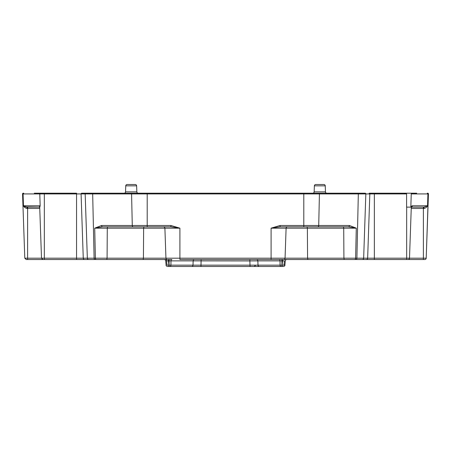 <?xml version="1.0" encoding="UTF-8"?>
<svg xmlns="http://www.w3.org/2000/svg" width="451" height="451" viewBox="0 0 451 451"><rect width="100%" height="100%" fill="white"/><g stroke="black" fill="none" stroke-linecap="round" stroke-linejoin="round"><path stroke-width="0.68" d="M410.861 206.496L411.921 207.127L424.07 207.127L427.542 205.78L427.914 193.924L428.45 193.924L426.206 258.192L428.45 193.924A0.693 0.693 0 0 0 427.757 193.203L427.294 193.203A0.693 0.62 90 0 1 427.914 193.924L411.244 193.924L411.757 193.203L416.713 193.203L404.057 193.203L406.588 193.924L406.593 207.127L411.137 207.127L410.855 206.462L411.244 193.924M369.239 193.203L404.057 193.203M147.201 226.825L147.201 225.477L170.912 225.477L170.912 226.825L102.484 226.825L94.716 228.167L101.599 225.477L147.201 225.477L147.201 193.203L93.12 193.203L365.158 193.203A0.693 0.676 -90 0 1 365.834 193.924L81.084 193.924A0.693 0.676 -90 0 1 81.761 193.203L92.325 193.203L81.761 193.203M127.143 184.504A1.392 1.392 0 0 0 125.75 185.851L136.63 185.851A1.392 1.392 0 0 0 135.238 184.504L127.143 184.504L135.238 184.504A1.392 1.392 0 0 1 136.63 185.851L136.845 191.861A1.392 1.392 0 0 0 138.231 193.203M125.75 185.851L125.541 191.861A1.392 1.392 0 0 1 124.149 193.203A1.392 1.392 0 0 0 125.541 191.861L136.845 191.861M314.37 185.851A1.392 1.392 0 0 1 315.756 184.504L323.857 184.504A1.392 1.392 0 0 1 325.25 185.851L314.37 185.851L314.155 191.861A1.392 1.392 0 0 1 312.768 193.203A1.392 1.392 0 0 0 314.155 191.861L325.459 191.861A1.392 1.392 0 0 0 326.851 193.203M325.459 191.861L325.25 185.851A1.392 1.392 0 0 0 323.857 184.504L315.756 184.504M196.709 266.496L169.029 266.496L196.709 266.496M166.616 260.808A1.392 0.941 90 0 0 165.68 259.534L171.921 259.534A1.392 0.947 90 0 0 170.98 260.881L169.086 260.881L169.029 266.496L167.941 266.496L168.883 266.496L167.941 266.496L168.883 266.496L168.883 265.149L192.994 265.149L193.158 260.881L170.98 260.881L170.918 265.149A1.392 0.947 -90 0 1 169.976 266.496L191.726 266.496A1.392 1.274 -90 0 0 192.994 265.149L280.082 265.149L280.02 260.881L257.842 260.881L258.006 265.149A1.392 1.274 -90 0 0 259.274 266.496L200.966 266.496L250.034 266.496L249.877 260.926L193.158 260.881A1.392 1.274 90 0 1 194.432 259.534M238.613 266.496L247.706 266.496L238.613 266.496M79.004 259.534L98.177 259.534L79.004 259.534M115.76 259.534L134.939 259.534M203.294 266.496L212.382 266.496L203.294 266.496M352.823 259.534L371.996 259.534L352.823 259.534M411.532 207.127L423.376 207.127L423.376 208.469L411.239 208.469M411.611 206.817A1.392 1.336 2 0 0 411.267 207.652L409.502 258.192L423.376 258.192L423.376 208.469L423.906 208.469C425.727 208.069 426.939 207.172 427.542 205.78L412.366 205.78L410.855 206.462M411.267 207.652L411.115 207.127M427.943 206.237L426.206 258.192A1.392 1.392 0 0 1 424.814 259.534L366.387 259.534M39.761 208.469L27.624 208.469L27.624 258.192L24.794 258.192L22.55 193.924A0.693 0.693 0 0 1 23.243 193.203L23.706 193.203L23.243 193.203M27.624 207.127L27.624 208.469L27.088 208.469C25.273 208.069 24.061 207.172 23.458 205.78L26.93 207.127L39.181 207.127L25.583 206.891M390.899 193.203L408.104 193.203L390.899 193.203M34.287 193.203L42.89 193.203L34.287 193.203M42.89 193.203L76.557 193.203L76.557 193.924L44.328 193.924L44.328 258.192L76.557 258.192L76.557 193.924L81.084 193.924L83.26 258.192L87.342 258.192L85.166 193.924A0.693 0.676 -90 0 1 85.842 193.203L93.12 193.203L85.842 193.203M110.01 193.203L92.325 193.203L110.01 193.203M348.516 226.825A1.392 0.885 -90 0 0 349.401 225.477L356.284 228.167L348.516 226.825L280.088 226.825L280.088 225.477L303.799 225.477L303.799 193.203M170.912 225.477L179.91 228.167L170.912 226.825M280.088 226.825L271.09 228.167L280.088 225.477M24.867 206.609L23.458 205.78L40.162 205.78L39.175 207.127L40.162 205.78L39.727 207.528L41.498 258.192L44.328 258.192L44.328 259.534L42.89 259.534L44.328 259.534L42.89 259.534L41.498 258.192L27.624 258.192L27.624 259.534L26.186 259.534L44.328 259.534L26.186 259.534L24.794 258.192L26.186 259.534M167.507 266.496L167.49 266.496C166.425 266.158 165.962 265.735 166.103 265.227L165.709 260.802C165.844 260.289 165.382 259.866 164.322 259.534L164.322 259.534M191.709 266.496L200.937 266.496M283.059 266.496L259.274 266.496M201.123 259.534L200.966 266.496L191.726 266.496M241.009 266.496L209.991 266.496M171.921 259.534L106.797 259.534L143.142 259.534L143.424 258.192L165.945 258.192L164.897 228.167L143.632 228.167L143.424 258.192L107.079 258.192L107.287 228.167L94.716 228.167L95.381 258.192L107.079 258.192L106.797 259.534L94.986 259.534A1.392 0.885 -90 0 1 94.101 258.192L92.675 193.924A0.693 0.445 -90 0 1 93.12 193.203M249.877 259.534L256.568 259.534A1.392 1.274 90 0 1 257.842 260.881L249.877 260.926L249.877 259.534M335.24 259.534L316.061 259.534M79.742 259.534L76.557 259.534L76.557 258.192L83.26 258.192A1.392 1.353 -90 0 0 84.613 259.534L27.624 259.534M343.431 226.825L343.713 228.167L307.368 228.167L307.576 258.192L343.921 258.192L343.713 228.167L356.284 228.167L355.619 258.192A1.392 0.885 -90 0 1 354.734 259.534L179.91 259.534L179.91 258.192L271.09 258.192L271.09 228.167L271.09 251.72M406.588 193.924L374.353 193.924L374.353 258.192L409.502 258.192A1.392 1.392 0 0 1 408.11 259.534L406.672 259.534L406.672 207.127M344.203 259.534L343.921 258.192L363.658 258.192A1.392 1.353 -90 0 1 362.305 259.534L356.014 259.534A1.392 0.885 -90 0 0 356.899 258.192L358.325 193.924A0.693 0.445 -90 0 0 357.88 193.203M166.622 260.881L166.994 265.149L168.883 265.149L168.505 260.881L166.622 260.881M282.117 266.496L282.117 265.149L284.006 265.149L284.378 260.881L282.495 260.881L282.495 259.534M307.086 226.825L307.368 228.167L286.103 228.167L285.055 258.192L307.576 258.192L307.858 259.534M145.47 226.825L133.682 226.825L145.47 226.825M283.662 259.534A1.392 1.392 0 0 0 285.055 258.192A1.392 1.392 0 0 1 283.662 259.534A1.392 1.392 0 0 0 285.055 258.192L271.09 258.192L271.09 259.534M165.945 258.192A1.392 1.392 0 0 0 167.338 259.534A1.392 1.392 0 0 1 165.945 258.192A1.392 1.392 0 0 0 167.338 259.534A1.392 1.392 0 0 1 165.945 258.192A1.392 1.392 0 0 0 167.338 259.534A1.392 1.392 0 0 1 165.945 258.192L179.91 258.192L179.91 228.167L164.897 228.167A1.392 1.392 0 0 0 163.504 226.825A1.392 1.392 0 0 1 164.897 228.167A1.392 1.392 0 0 0 163.504 226.825M290.624 226.825L288.894 226.825M305.53 226.825L302.069 226.825M286.103 228.167A1.392 1.392 0 0 1 287.496 226.825A1.392 1.392 0 0 0 286.103 228.167L271.09 228.167L271.09 244.014M101.599 225.477A1.392 0.885 90 0 0 102.484 226.825M148.931 226.825L145.814 226.825A1.392 0.699 -88.4 0 0 145.831 226.825M162.106 226.825L160.376 226.825M284.006 265.149L284.919 264.968M281.024 266.496A1.392 0.947 -90 0 1 280.082 265.149L282.117 265.149L282.495 260.881L280.02 260.881A1.392 0.947 90 0 0 279.079 259.534M169.086 259.534L169.086 260.881L168.505 260.881L168.505 259.534M411.921 207.127L411.273 207.635A1.392 1.285 12.9 0 1 411.876 206.84A1.392 1.246 -90 0 0 412.366 205.78M411.701 206.812A1.392 1.347 2 0 0 411.261 207.748L411.278 207.623A1.392 1.285 12.9 0 0 411.273 207.652M424.07 207.127L423.906 208.469M27.088 208.469L26.93 207.127M369.149 193.203A0.693 0.676 -90 0 1 369.826 193.924L365.834 193.924L363.658 258.192L367.65 258.192L369.826 193.924L374.353 193.924L374.353 193.203M133.163 226.825A1.392 0.885 90 0 1 132.278 225.477L131.579 193.924A0.693 0.445 -90 0 1 132.019 193.203M303.799 226.825L303.799 225.477L318.722 225.477L319.421 193.924A0.693 0.445 -90 0 0 318.981 193.203M423.376 259.534L423.376 258.192L426.206 258.192M23.458 205.78L23.086 193.924L22.55 193.924M317.837 226.825A1.392 0.885 -90 0 0 318.722 225.477L349.401 225.477M88.695 259.534A1.392 1.353 -90 0 1 87.342 258.192L95.381 258.192A1.392 0.885 -90 0 0 96.266 259.534M40.162 205.78L39.789 193.924L23.086 193.924A0.693 0.62 -90 0 1 23.706 193.203M44.328 193.203L44.328 193.924L39.789 193.924A0.693 0.62 -90 0 1 40.41 193.203M366.297 259.534A1.392 1.353 -90 0 0 367.65 258.192L374.353 258.192L374.353 259.534M281.914 259.534L281.971 266.496M143.914 226.825L143.632 228.167L107.287 228.167L107.569 226.825M285.28 260.904L285.291 260.802C285.156 260.289 285.618 259.866 286.678 259.534C285.607 259.872 285.145 260.295 285.291 260.802L284.897 265.227C285.032 265.735 284.575 266.158 283.51 266.496M167.49 266.496C166.425 266.158 165.962 265.735 166.103 265.227L166.036 264.449M165.782 261.608L165.709 260.802M255.683 265.149L254.291 266.496M375.125 193.879L375.818 193.203M39.175 207.127L39.727 207.539"/></g></svg>
